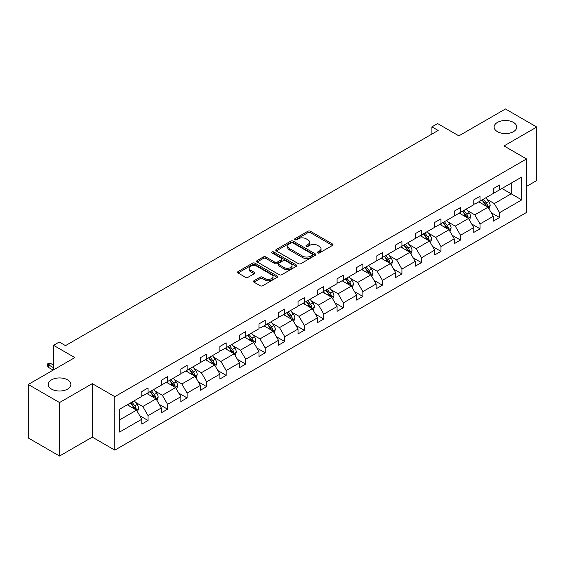 <?xml version="1.0" encoding="UTF-8"?>
<svg xmlns="http://www.w3.org/2000/svg" width="565" height="565" viewBox="0 0 565 565"><rect width="100%" height="100%" fill="white"/><g stroke="black" fill="none" stroke-linecap="round" stroke-linejoin="round"><path stroke-width="0.85" d="M67.56 379.857A11.328 6.54 0 0 0 55.208 378.437A11.328 6.54 0 0 0 48.216 384.483A11.328 6.54 0 0 0 51.535 389.101A11.328 6.54 0 0 0 63.88 390.521A11.328 6.54 0 0 0 70.879 384.483A11.328 6.54 0 0 0 67.56 379.857M513.465 122.414A11.328 6.54 0 0 0 501.12 120.995A11.328 6.54 0 0 0 494.121 127.04A11.328 6.54 0 0 0 497.44 131.659A11.328 6.54 0 0 0 509.792 133.079A11.328 6.54 0 0 0 516.784 127.04A11.328 6.54 0 0 0 513.465 122.414M317.714 252.958A1.215 0.699 0 0 0 319.43 252.958L332.488 245.422A1.737 1.003 0 0 0 332.997 244.716A1.737 1.003 0 0 0 332.488 244.002L310.369 231.233A1.737 1.003 0 0 0 307.911 231.233L294.859 238.769A1.215 0.699 0 0 0 294.499 239.27A1.215 0.699 0 0 0 294.859 239.765A1.215 0.699 0 0 0 296.576 239.765L298.264 238.79A5.558 3.213 0 0 1 306.131 238.79L307.974 239.857A5.558 3.213 0 0 1 309.606 242.124A5.558 3.213 0 0 1 307.974 244.391L306.287 245.372A1.215 0.699 0 0 0 305.926 245.867A1.215 0.699 0 0 0 306.287 246.361A1.215 0.699 0 0 0 308.003 246.361L309.698 245.387A5.558 3.213 0 0 1 317.558 245.387L319.402 246.453A5.558 3.213 0 0 1 321.033 248.72A5.558 3.213 0 0 1 319.402 250.994L317.714 251.969A1.215 0.699 0 0 0 317.353 252.463A1.215 0.699 0 0 0 317.714 252.958L317.714 251.969M526.545 186.415L536.75 180.518L536.75 127.04L505.456 108.967L458.886 135.854L437.607 123.566L431.907 126.857L431.907 134.082M59.544 456.033L92.279 437.133L92.279 383.649L59.544 402.548L59.544 456.033L28.25 437.96L28.25 384.483L74.82 357.596L53.541 345.307L53.541 369.877M59.544 402.548L28.25 384.483M253.968 280.748A1.737 1.003 0 0 0 253.459 281.462A1.737 1.003 0 0 0 253.968 282.168L260.175 285.756A1.737 1.003 0 0 0 262.633 285.756L277.132 277.38A1.737 1.003 0 0 0 277.641 276.673A1.737 1.003 0 0 0 277.132 275.96L255.013 263.191A1.737 1.003 0 0 0 252.555 263.191L238.056 271.567A1.737 1.003 0 0 0 237.547 272.274A1.737 1.003 0 0 0 238.056 272.987L245.549 277.309A1.737 1.003 0 0 0 248.007 277.309L254.215 273.728A1.737 1.003 0 0 0 254.723 273.022A1.737 1.003 0 0 0 254.215 272.309L250.5 270.162A4.647 2.684 0 0 1 249.137 268.269A4.647 2.684 0 0 1 252.004 265.79A4.647 2.684 0 0 1 257.075 266.369L271.631 274.774A4.647 2.684 0 0 1 272.994 276.673A4.647 2.684 0 0 1 270.127 279.152A4.647 2.684 0 0 1 265.063 278.573L262.633 277.168A1.737 1.003 0 0 0 260.175 277.168L253.968 280.748L253.968 282.168M53.541 345.307L59.233 342.016L65.491 345.632L438.165 130.473L431.907 126.857M92.279 383.649L114.815 396.658L526.545 158.949L526.545 212.433L114.815 450.143L114.815 396.658M536.75 127.04L504.015 145.94L526.545 158.949M298.391 263.693A1.737 1.003 0 0 0 300.848 263.693L315.348 255.316A1.737 1.003 0 0 0 315.856 254.61A1.737 1.003 0 0 0 315.348 253.897L293.228 241.128A1.737 1.003 0 0 0 290.77 241.128L276.271 249.504A1.737 1.003 0 0 0 275.762 250.21A1.737 1.003 0 0 0 276.271 250.924L298.391 263.693M272.521 253.226A1.215 0.699 0 0 1 273.75 253.395L273.75 251.948L296.237 264.929A1.737 1.003 0 0 1 296.745 265.642A1.737 1.003 0 0 1 296.237 266.348L281.737 274.724A1.737 1.003 0 0 1 279.28 274.724L257.167 261.955L263.368 258.396L263.368 256.948L257.167 260.536A1.737 1.003 0 0 0 256.658 261.242A1.737 1.003 0 0 0 257.167 261.955L257.167 260.536M263.368 258.396A1.737 1.003 0 0 1 265.825 258.396L265.825 256.948A1.737 1.003 0 0 0 263.368 256.948M265.825 256.948L274.795 262.132A1.737 1.003 0 0 0 277.253 262.132L281.37 259.752A1.737 1.003 0 0 0 281.879 259.045A1.737 1.003 0 0 0 281.37 258.332L272.033 252.943A1.215 0.699 0 0 1 271.673 252.449A1.215 0.699 0 0 1 272.429 251.799A1.215 0.699 0 0 1 273.75 251.948M119.632 409.194L141.794 396.404L141.794 391.559L148.051 387.95L148.051 392.788L161.322 385.132L161.322 380.287L167.579 376.671L167.579 381.516L180.849 373.853L180.849 369.016L187.107 365.4L187.107 370.245L200.377 362.582L200.377 357.737L206.635 354.121L206.635 358.966L219.905 351.303L219.905 346.465L226.17 342.849L226.17 347.694L239.44 340.031L239.44 335.186L245.697 331.577L245.697 336.415L258.968 328.752L258.968 323.915L265.225 320.298L265.225 325.143L278.496 317.481L278.496 312.636L284.753 309.027L284.753 313.865L298.023 306.209L298.023 301.364L304.281 297.748L304.281 302.593L317.551 294.93L317.551 290.085L323.809 286.476L323.809 291.314L337.079 283.658L337.079 278.813L343.336 275.197L343.336 280.042L356.607 272.379L356.607 267.542L362.871 263.926L362.871 268.771L376.135 261.108L376.135 256.263L382.399 252.647L382.399 257.492L395.67 249.829L395.67 244.991L401.927 241.375L401.927 246.22L415.197 238.557L415.197 233.712L421.455 230.103L421.455 234.941L434.725 227.285L434.725 222.44L440.983 218.825L440.983 223.669L454.253 216.007L454.253 211.162L460.51 207.553L460.51 212.391L473.781 204.735L473.781 199.89L480.038 196.274L480.038 201.119L493.309 193.456L493.309 188.618L499.573 185.002L499.573 189.847L521.728 177.05L521.728 199.89L499.573 212.68L499.573 217.525L493.309 221.141L493.309 216.296L480.038 223.959L480.038 228.797L473.781 232.413L473.781 227.568L460.51 235.231L460.51 240.076L454.253 243.692L454.253 238.847L440.983 246.51L440.983 251.347L434.725 254.963L434.725 250.118L421.455 257.781L421.455 262.626L415.197 266.235L415.197 261.397L401.927 269.06L401.927 273.898L395.67 277.514L395.67 272.669L382.399 280.332L382.399 285.177L376.135 288.786L376.135 283.948L362.871 291.604L362.871 296.448L356.607 300.064L356.607 295.22L343.336 302.882L343.336 307.727L337.079 311.336L337.079 306.498L323.809 314.154L323.809 318.999L317.551 322.615L317.551 317.77L304.281 325.433L304.281 330.271L298.023 333.887L298.023 329.042L284.753 336.705L284.753 341.55L278.496 345.166L278.496 340.321L265.225 347.984L265.225 352.821L258.968 356.437L258.968 351.592L245.697 359.255L245.697 364.1L239.44 367.709L239.44 362.871L226.17 370.534L226.17 375.372L219.905 378.988L219.905 374.143L206.635 381.806L206.635 386.651L200.377 390.26L200.377 385.422L187.107 393.078L187.107 397.922L180.849 401.538L180.849 396.694L167.579 404.356L167.579 409.201L161.322 412.81L161.322 407.972L148.051 415.628L148.051 420.473L141.794 424.089L141.794 419.244L119.632 432.034L119.632 409.194M146.801 393.515L156.06 398.862L142.797 406.525L135.551 402.344M142.797 406.525L148.051 415.628M156.06 398.862L161.322 407.972M141.794 395.246L142.797 395.825L148.051 392.788M166.329 382.237L175.595 387.59L162.325 395.246L155.078 391.065M162.325 395.246L167.579 404.356M175.595 387.59L180.849 396.694M161.322 383.974L162.325 384.553L167.579 381.516M185.857 370.965L195.123 376.311L181.852 383.974L174.606 379.793M181.852 383.974L187.107 393.078M195.123 376.311L200.377 385.422M180.849 372.702L181.852 373.274L187.107 370.245M205.385 359.686L214.651 365.039L201.38 372.702L194.134 368.514M201.38 372.702L206.635 381.806M214.651 365.039L219.905 374.143M200.377 361.423L201.38 362.003L206.635 358.966M224.912 348.414L234.178 353.761L220.908 361.423L213.662 357.242M220.908 361.423L226.17 370.534M234.178 353.761L239.44 362.871M219.905 350.152L220.908 350.724L226.17 347.694M244.44 337.143L253.706 342.489L240.436 350.152L233.19 345.964M240.436 350.152L245.697 359.255M253.706 342.489L258.968 351.592M239.44 338.873L240.436 339.452L245.697 336.415M263.975 325.864L273.234 331.21L259.964 338.873L252.725 334.692M259.964 338.873L265.225 347.984M273.234 331.21L278.496 340.321M258.968 327.601L259.964 328.18L265.225 325.143M283.503 314.592L292.762 319.938L279.498 327.601L272.252 323.413M279.498 327.601L284.753 336.705M292.762 319.938L298.023 329.042M278.496 316.322L279.498 316.901L284.753 313.865M303.031 303.313L312.297 308.667L299.026 316.322L291.78 312.141M299.026 316.322L304.281 325.433M312.297 308.667L317.551 317.77M298.023 305.051L299.026 305.63L304.281 302.593M322.559 292.041L331.825 297.388L318.554 305.051L311.308 300.87M318.554 305.051L323.809 314.154M331.825 297.388L337.079 306.498M317.551 293.772L318.554 294.351L323.809 291.314M342.086 280.763L351.352 286.116L338.082 293.772L330.836 289.591M338.082 293.772L343.336 302.882M351.352 286.116L356.607 295.22M337.079 282.5L338.082 283.079L343.336 280.042M361.614 269.491L370.88 274.837L357.61 282.5L350.364 278.319M357.61 282.5L362.871 291.604M370.88 274.837L376.135 283.948M356.607 271.228L357.61 271.8L362.871 268.771M381.142 258.219L390.408 263.565L377.138 271.228L369.891 267.04M377.138 271.228L382.399 280.332M390.408 263.565L395.67 272.669M376.135 259.949L377.138 260.529L382.399 257.492M400.677 246.94L409.936 252.287L396.665 259.949L389.419 255.768M396.665 259.949L401.927 269.06M409.936 252.287L415.197 261.397M395.67 248.678L396.665 249.257L401.927 246.22M420.205 235.669L429.464 241.015L416.2 248.678L408.954 244.49M416.2 248.678L421.455 257.781M429.464 241.015L434.725 250.118M415.197 237.399L416.2 237.978L421.455 234.941M439.732 224.39L448.998 229.736L435.728 237.399L428.482 233.218M435.728 237.399L440.983 246.51M448.998 229.736L454.253 238.847M434.725 226.127L435.728 226.706L440.983 223.669M459.26 213.118L468.526 218.464L455.256 226.127L448.01 221.939M455.256 226.127L460.51 235.231M468.526 218.464L473.781 227.568M454.253 214.848L455.256 215.427L460.51 212.391M478.788 201.839L488.054 207.193L474.784 214.848L467.538 210.667M474.784 214.848L480.038 223.959M488.054 207.193L493.309 216.296M473.781 203.577L474.784 204.156L480.038 201.119M501.946 188.47L511.212 193.816L494.311 203.577L487.065 199.396M494.311 203.577L499.573 212.68M521.728 199.89L511.212 193.816L511.212 183.124L521.728 177.05M92.279 437.133L114.815 450.143M493.309 192.298L494.311 192.877L499.573 189.847M119.632 419.894L136.532 410.141L127.273 404.787M136.532 410.141L141.794 419.244M491.246 212.722L499.573 217.525M471.719 223.994L480.038 228.797M452.191 235.266L460.51 240.076M432.656 246.545L440.983 251.347M413.128 257.817L421.455 262.626M393.6 269.095L401.927 273.898M374.072 280.367L382.399 285.177M354.545 291.646L362.871 296.448M335.017 302.918L343.336 307.727M315.489 314.189L323.809 318.999M295.954 325.468L304.281 330.271M276.426 336.74L284.753 341.55M256.898 348.019L265.225 352.821M237.371 359.291L245.697 364.1M217.843 370.569L226.17 375.372M198.315 381.841L206.635 386.651M178.787 393.12L187.107 397.922M159.252 404.392L167.579 409.201M139.725 415.663L148.051 420.473M318.201 253.134L319.402 252.435A5.558 3.213 0 0 0 321.033 250.168L321.033 248.72M309.606 242.124L309.606 243.572A5.558 3.213 0 0 1 307.974 245.839L306.774 246.538M332.467 245.436L310.369 232.681A1.737 1.003 0 0 0 307.911 232.681L295.34 239.934M315.327 255.331L293.228 242.576A1.737 1.003 0 0 0 290.77 242.576L276.292 250.931L276.271 249.504M312.276 255.105A1.215 0.699 0 0 0 312.629 254.61A1.215 0.699 0 0 0 312.276 254.116L292.861 242.908A1.215 0.699 0 0 0 291.137 242.908L289.358 243.932A5.558 3.213 0 0 0 287.726 246.206A5.558 3.213 0 0 0 289.358 248.473L302.628 256.136A5.558 3.213 0 0 0 310.496 256.136L312.276 255.105L312.276 256.552A1.215 0.699 0 0 0 312.629 256.058L312.629 254.61M287.726 246.206L287.726 247.647A5.558 3.213 0 0 0 289.358 249.921L289.358 248.473M312.276 256.552L310.496 257.584A5.558 3.213 0 0 1 302.628 257.584L289.358 249.921M265.825 258.396L274.795 263.572A1.737 1.003 0 0 0 277.253 263.572L281.37 261.2A1.737 1.003 0 0 0 281.879 260.486L281.879 259.045M273.75 253.395L296.215 266.362M284.103 267.506A4.647 2.684 0 0 0 289.174 268.085A4.647 2.684 0 0 0 292.041 265.606A4.647 2.684 0 0 0 290.678 263.707L285.551 260.748A1.737 1.003 0 0 0 283.093 260.748L278.976 263.12A1.737 1.003 0 0 0 278.467 263.834A1.737 1.003 0 0 0 278.976 264.54L284.103 267.506L284.103 268.947A4.647 2.684 0 0 0 289.174 269.533A4.647 2.684 0 0 0 292.041 267.054L292.041 265.606M278.467 263.834L278.467 265.275A1.737 1.003 0 0 0 278.976 265.988L278.976 264.54M284.103 268.947L278.976 265.988M272.994 276.673L272.994 278.121A4.647 2.684 0 0 1 270.127 280.6A4.647 2.684 0 0 1 265.063 280.014L262.633 278.616A1.737 1.003 0 0 0 260.175 278.616L253.996 282.182M249.137 268.269L249.137 269.71A4.647 2.684 0 0 0 250.5 271.61L250.5 270.162M254.194 273.743L250.5 271.61M277.111 277.394L255.013 264.639A1.737 1.003 0 0 0 252.555 264.639L238.077 272.994M489.007 208.838L490.159 205.512A4.689 2.712 -120 0 0 488.661 201.521L485.851 197.764M480.808 203.005L479.586 201.38M487.362 206.79L487.623 205.709A4.689 2.712 -120 0 0 486.281 202.891L483.471 199.141M482.291 199.819L485.384 203.944A2.387 1.377 60 0 1 485.822 204.671L487.623 205.709M481.966 200.01L484.777 203.76A4.689 2.712 60 0 1 485.949 205.971M469.473 220.11L470.624 216.791A4.689 2.712 -120 0 0 469.127 212.793L466.323 209.043M461.28 214.283L460.058 212.652M467.834 218.062L468.095 216.988A4.689 2.712 -120 0 0 466.754 214.163L463.943 210.413M462.763 211.091L465.857 215.223A2.387 1.377 60 0 1 466.295 215.95L468.095 216.988M462.438 211.282L465.249 215.032A4.689 2.712 60 0 1 466.415 217.25M449.945 231.389L451.096 228.062A4.689 2.712 -120 0 0 449.599 224.065L446.788 220.315M441.752 225.555L440.531 223.931M448.306 229.341L448.568 228.26A4.689 2.712 -120 0 0 447.226 225.442L444.415 221.692M443.235 222.37L446.329 226.494A2.387 1.377 60 0 1 446.767 227.222L448.568 228.26M442.911 222.554L445.721 226.311A4.689 2.712 60 0 1 446.887 228.521M430.417 242.66L431.568 239.334A4.689 2.712 -120 0 0 430.071 235.344L427.26 231.594M422.225 236.834L421.003 235.202M428.771 240.612L429.04 239.539A4.689 2.712 -120 0 0 427.691 236.714L424.88 232.964M423.708 233.642L426.801 237.773A2.387 1.377 60 0 1 427.232 238.501L429.04 239.539M423.383 233.832L426.194 237.583A4.689 2.712 60 0 1 427.359 239.8M410.889 253.939L412.04 250.613A4.689 2.712 -120 0 0 410.543 246.615L407.732 242.865M402.69 248.106L401.475 246.481M409.244 251.891L409.505 250.811A4.689 2.712 -120 0 0 408.163 247.993L405.352 244.235M404.18 244.92L407.273 249.045A2.387 1.377 60 0 1 407.704 249.772L409.505 250.811M403.855 245.104L406.666 248.861A4.689 2.712 60 0 1 407.831 251.072M391.361 265.211L392.513 261.885A4.689 2.712 -120 0 0 391.015 257.894L388.204 254.137M383.162 259.377L381.947 257.753M389.716 263.163L389.977 262.089A4.689 2.712 -120 0 0 388.635 259.264L385.824 255.514M384.652 256.192L387.745 260.324A2.387 1.377 60 0 1 388.176 261.044L389.977 262.089M384.32 256.383L387.131 260.133A4.689 2.712 60 0 1 388.303 262.351M371.834 276.49L372.985 273.163A4.689 2.712 -120 0 0 371.488 269.166L368.677 265.416M363.634 270.656L362.419 269.032M370.188 274.442L370.449 273.361A4.689 2.712 -120 0 0 369.107 270.543L366.297 266.786M365.124 267.464L368.218 271.596A2.387 1.377 60 0 1 368.648 272.323L370.449 273.361M364.792 267.655L367.603 271.405A4.689 2.712 60 0 1 368.776 273.622M352.306 287.762L353.457 284.435A4.689 2.712 -120 0 0 351.96 280.445L349.149 276.688M344.106 281.928L342.884 280.304M350.66 285.713L350.922 284.64A4.689 2.712 -120 0 0 349.58 281.815L346.769 278.065M345.589 278.743L348.683 282.874A2.387 1.377 60 0 1 349.121 283.595L350.922 284.64M345.264 278.933L348.075 282.684A4.689 2.712 60 0 1 349.248 284.901M332.771 299.033L333.922 295.714A4.689 2.712 -120 0 0 332.425 291.717L329.621 287.966M324.578 293.207L323.357 291.575M331.132 296.992L331.394 295.912A4.689 2.712 -120 0 0 330.052 293.087L327.241 289.337M326.062 290.014L329.155 294.146A2.387 1.377 60 0 1 329.593 294.873L331.394 295.912M325.737 290.205L328.548 293.955A4.689 2.712 60 0 1 329.72 296.173M313.243 310.312L314.394 306.986A4.689 2.712 -120 0 0 312.897 302.988L310.086 299.238M305.051 304.478L303.829 302.854M311.605 308.264L311.866 307.183A4.689 2.712 -120 0 0 310.524 304.365L307.713 300.615M306.534 301.293L309.627 305.418A2.387 1.377 60 0 1 310.065 306.145L311.866 307.183M306.209 301.477L309.02 305.234A4.689 2.712 60 0 1 310.185 307.445M293.715 321.584L294.866 318.264A4.689 2.712 -120 0 0 293.369 314.267L290.558 310.517M285.523 315.757L284.301 314.126M292.07 319.536L292.338 318.462A4.689 2.712 -120 0 0 290.989 315.637L288.178 311.887M287.006 312.565L290.099 316.697A2.387 1.377 60 0 1 290.537 317.424L292.338 318.462M286.681 312.756L289.492 316.506A4.689 2.712 60 0 1 290.657 318.724M274.187 332.863L275.339 329.536A4.689 2.712 -120 0 0 273.841 325.539L271.031 321.789M265.988 327.029L264.773 325.405M272.542 330.815L272.803 329.734A4.689 2.712 -120 0 0 271.461 326.916L268.65 323.166M267.478 323.844L270.571 327.968A2.387 1.377 60 0 1 271.002 328.696L272.803 329.734M267.153 324.028L269.964 327.785A4.689 2.712 60 0 1 271.129 329.995M254.66 344.134L255.811 340.808A4.689 2.712 -120 0 0 254.314 336.818L251.503 333.068M246.46 338.308L245.245 336.676M253.014 342.086L253.275 341.013A4.689 2.712 -120 0 0 251.934 338.188L249.123 334.438M247.95 335.116L251.044 339.247A2.387 1.377 60 0 1 251.474 339.975L253.275 341.013M247.618 335.306L250.429 339.057A4.689 2.712 60 0 1 251.602 341.274M235.132 355.413L236.283 352.087A4.689 2.712 -120 0 0 234.786 348.089L231.975 344.339M226.932 349.58L225.718 347.955M233.486 353.365L233.748 352.285A4.689 2.712 -120 0 0 232.406 349.467L229.595 345.709M228.422 346.394L231.516 350.519A2.387 1.377 60 0 1 231.947 351.246L233.748 352.285M228.09 346.578L230.901 350.328A4.689 2.712 60 0 1 232.074 352.546M215.604 366.685L216.755 363.359A4.689 2.712 -120 0 0 215.258 359.368L212.447 355.611M207.404 360.851L206.183 359.227M213.958 364.637L214.22 363.563A4.689 2.712 -120 0 0 212.878 360.738L210.067 356.988M208.888 357.666L211.981 361.798A2.387 1.377 60 0 1 212.419 362.518L214.22 363.563M208.563 357.857L211.374 361.607A4.689 2.712 60 0 1 212.546 363.825M196.069 377.964L197.22 374.637A4.689 2.712 -120 0 0 195.723 370.64L192.919 366.89M187.877 372.13L186.655 370.506M194.431 375.916L194.692 374.835A4.689 2.712 -120 0 0 193.35 372.017L190.539 368.26M189.36 368.938L192.453 373.07A2.387 1.377 60 0 1 192.891 373.797L194.692 374.835M189.035 369.129L191.846 372.879A4.689 2.712 60 0 1 193.018 375.096M176.541 389.236L177.692 385.909A4.689 2.712 -120 0 0 176.195 381.919L173.384 378.162M168.349 383.402L167.127 381.778M174.903 387.187L175.164 386.114A4.689 2.712 -120 0 0 173.822 383.289L171.011 379.539M169.832 380.217L172.925 384.341A2.387 1.377 60 0 1 173.363 385.069L175.164 386.114M169.507 380.407L172.318 384.158A4.689 2.712 60 0 1 173.483 386.368M157.013 400.507L158.165 397.188A4.689 2.712 -120 0 0 156.667 393.191L153.857 389.44M148.821 394.681L147.599 393.049M155.368 398.459L155.636 397.386A4.689 2.712 -120 0 0 154.287 394.561L151.477 390.811M150.304 391.489L153.398 395.62A2.387 1.377 60 0 1 153.835 396.348L155.636 397.386M149.979 391.679L152.79 395.429A4.689 2.712 60 0 1 153.955 397.647M137.486 411.786L138.637 408.46A4.689 2.712 -120 0 0 137.14 404.462L134.329 400.712M129.286 405.952L128.071 404.328M135.84 409.738L136.101 408.657A4.689 2.712 -120 0 0 134.76 405.84L131.949 402.089M130.776 402.767L133.87 406.892A2.387 1.377 60 0 1 134.3 407.619L136.101 408.657M130.451 402.951L133.262 406.708A4.689 2.712 60 0 1 134.428 408.919M48.378 367.335L47.255 365.527L47.255 364.086L48.505 363.359L50.631 363.436L48.378 364.736L48.378 367.335L53.159 370.096M47.255 364.086L53.541 367.709M50.631 363.436L53.541 365.11M319.402 252.435L319.402 250.994M306.287 246.361L306.287 245.372M307.974 245.839L307.974 244.391M294.859 239.765L294.859 238.769M307.911 232.681L307.911 231.233M310.369 232.681L310.369 231.233M332.488 245.422L332.488 244.002M290.77 242.576L290.77 241.128M293.228 242.576L293.228 241.128M315.348 255.316L315.348 253.897M302.628 257.584L302.628 256.136M310.496 257.584L310.496 256.136M274.795 263.572L274.795 262.132M277.253 263.572L277.253 262.132M281.37 261.2L281.37 259.752M296.237 266.348L296.237 264.929M260.175 278.616L260.175 277.168M262.633 278.616L262.633 277.168M265.063 280.014L265.063 278.573M254.215 273.728L254.215 272.309M238.056 272.987L238.056 271.567M252.555 264.639L252.555 263.191M255.013 264.639L255.013 263.191M277.132 277.38L277.132 275.96M487.715 206.995L490.123 205.604M486.281 202.891L488.661 201.521M483.442 204.53L484.777 203.76M468.187 218.267L470.596 216.875M466.754 214.163L469.127 212.793M463.914 215.802L465.249 215.032M448.659 229.545L451.068 228.154M447.226 225.442L449.599 224.065M444.387 227.081L445.721 226.311M429.132 240.817L431.54 239.426M427.691 236.714L430.071 235.344M424.859 238.352L426.194 237.583M409.597 252.096L412.012 250.705M408.163 247.993L410.543 246.615M405.331 249.631L406.666 248.861M390.069 263.368L392.484 261.976M388.635 259.264L391.015 257.894M385.803 260.903L387.131 260.133M370.541 274.647L372.949 273.255M369.107 270.543L371.488 269.166M366.268 272.175L367.603 271.405M351.013 285.918L353.422 284.527M349.58 281.815L351.96 280.445M346.74 283.453L348.075 282.684M331.486 297.197L333.894 295.806M330.052 293.087L332.425 291.717M327.213 294.725L328.548 293.955M311.958 308.469L314.366 307.078M310.524 304.365L312.897 302.988M307.685 306.004L309.02 305.234M292.43 319.741L294.838 318.349M290.989 315.637L293.369 314.267M288.157 317.276L289.492 316.506M272.895 331.019L275.31 329.628M271.461 326.916L273.841 325.539M268.629 328.555L269.964 327.785M253.367 342.291L255.783 340.9M251.934 338.188L254.314 336.818M249.101 339.826L250.429 339.057M233.839 353.57L236.248 352.179M232.406 349.467L234.786 348.089M229.567 351.105L230.901 350.328M214.312 364.842L216.72 363.45M212.878 360.738L215.258 359.368M210.039 362.377L211.374 361.607M194.784 376.12L197.192 374.729M193.35 372.017L195.723 370.64M190.511 373.649L191.846 372.879M175.256 387.392L177.664 386.001M173.822 383.289L176.195 381.919M170.983 384.927L172.318 384.158M155.728 398.664L158.136 397.273M154.287 394.561L156.667 393.191M151.455 396.199L152.79 395.429M136.193 409.943L138.609 408.552M134.76 405.84L137.14 404.462M131.928 407.478L133.262 406.708"/></g></svg>
